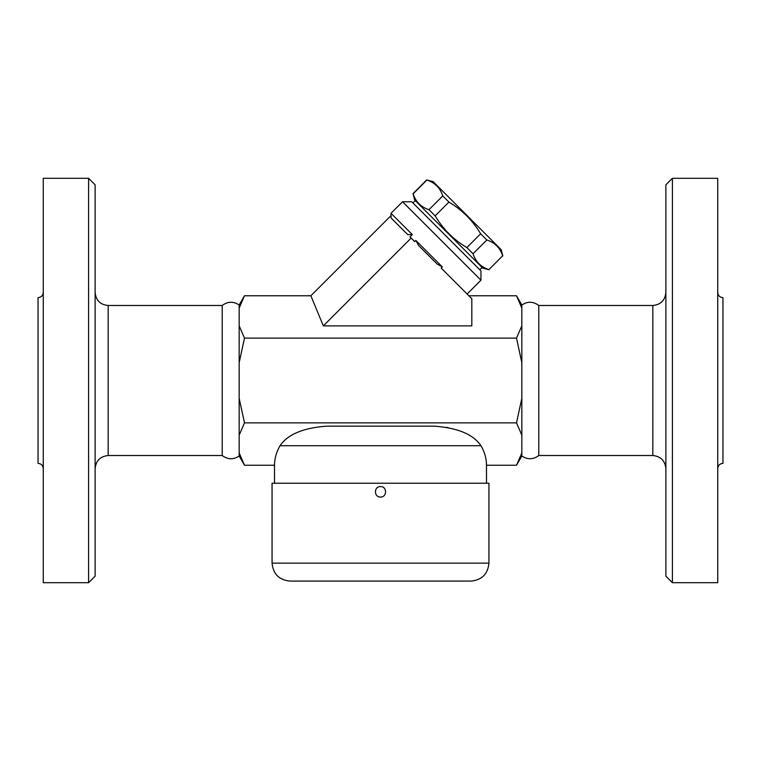 <?xml version="1.0" encoding="UTF-8"?>
<svg xmlns="http://www.w3.org/2000/svg" width="761" height="761" viewBox="0 0 761 761"><rect width="100%" height="100%" fill="white"/><g stroke="black" fill="none" stroke-linecap="round" stroke-linejoin="round"><path stroke-width="1.14" d="M672.401 582.707L672.401 178.293L665.875 184.818L665.875 576.182L672.401 582.707L717.728 582.707L717.728 178.293L672.401 178.293M717.728 468.557C718.061 465.409 719.801 463.668 722.95 463.344L722.95 297.656C719.782 297.342 718.051 295.601 717.728 292.443M652.833 455.516L652.833 305.484L538.778 305.484L538.778 455.516L652.833 455.516C660.7 456.343 665.047 460.69 665.875 468.557M538.778 455.516C533.242 459.654 527.592 459.815 521.837 456.001L521.837 304.999L516.51 295.763L468.862 295.763M521.837 308.062L516.51 295.763M521.837 362.731L516.51 338.131L521.837 325.832M239.163 452.938L239.163 456.001C233.399 459.825 227.748 459.654 222.222 455.516L222.222 305.484C227.748 301.346 233.399 301.175 239.163 304.999L239.163 452.938L244.49 465.237L274.502 465.237C274.521 458.56 276.367 452.063 280.029 445.727C287.734 434.36 303.306 427.834 326.745 426.16L434.255 426.16C457.694 427.834 473.266 434.36 480.971 445.727C484.633 452.063 486.479 458.56 486.498 465.237L516.51 465.237L521.837 452.938M88.599 582.707L95.125 576.182L95.125 184.818L88.599 178.293L88.599 582.707L43.272 582.707L43.272 178.293L88.599 178.293M43.272 292.443C42.949 295.601 41.218 297.342 38.05 297.656L38.05 463.344C41.199 463.668 42.939 465.409 43.272 468.557M95.125 468.557C95.953 460.69 100.3 456.343 108.167 455.516L108.167 305.484C100.252 304.714 95.905 300.367 95.125 292.443M222.222 455.516L108.167 455.516M272.058 483.235L488.942 483.235L488.942 563.14L272.058 563.14L272.058 483.235M384.305 495.392L384.942 494.555M380.5 497.038C373.756 497.323 373.765 486.308 380.5 486.593C387.244 486.308 387.235 497.323 380.5 497.038C387.225 497.352 387.235 486.289 380.5 486.593C373.765 486.289 373.775 497.352 380.5 497.038M412.3 234.588L407.677 234.578L391.078 217.979L391.011 213.299L412.3 234.588L409.989 236.89L411.168 238.069L323.339 325.889L310.859 295.763L244.49 295.763L239.163 308.062M239.163 325.832L244.49 338.131L239.163 362.731M239.163 398.269L244.49 422.869L239.163 435.168M489.047 269.784L482.683 268.072L414.65 200.038L413.118 193.846C415.715 201.808 421.004 207.097 428.966 209.694L435.149 215.877C443.035 229.128 453.604 239.696 466.854 247.582L473.028 253.755C475.635 261.727 480.914 267.006 488.885 269.613L502.669 255.82C500.072 247.858 494.783 242.569 486.821 239.972L480.638 233.789C472.752 220.538 462.184 209.969 448.933 202.084L442.759 195.91C440.153 187.938 434.864 182.659 426.902 180.053L433.104 181.594L501.138 249.627L502.84 255.991M488.885 269.613L502.669 255.82M473.028 253.755L486.821 239.972M466.854 247.582L480.638 233.789M435.149 215.877L448.933 202.084M428.966 209.694L442.759 195.91M413.118 193.846L426.902 180.053M412.919 202.921L415.23 200.619M272.058 563.14C273.123 574.032 279.097 580.015 289.998 581.081L471.002 581.081C481.903 580.015 487.877 574.032 488.942 563.14M323.339 325.889L471.82 325.889L471.82 298.721L441.161 268.062L442.312 266.911L415.82 240.409L414.669 241.57L411.168 238.069M480.952 280.181L480.952 270.954L411.768 201.77L402.54 201.77L480.952 280.181L467.121 294.022M442.312 266.911L437.214 264.105L418.617 245.518L415.82 240.409M310.859 295.763L391.011 215.61M516.51 338.131L244.49 338.131M521.837 435.168L516.51 422.869L244.49 422.869M516.51 422.869L521.837 398.269M448.181 427.644L446.488 427.33M274.502 465.237L274.502 483.235M280.029 445.727L480.971 445.727M652.833 305.484C660.748 304.714 665.095 300.367 665.875 292.443M538.778 305.484C533.242 301.346 527.592 301.185 521.837 304.999M521.837 456.001L516.51 465.237M222.222 305.484L108.167 305.484M244.49 465.237L239.163 456.001M244.49 295.763L239.163 304.999M412.947 193.674L426.731 179.891M479.801 269.803L482.103 267.501M391.011 213.299L402.54 201.77M486.498 465.237L486.498 483.235"/></g></svg>
